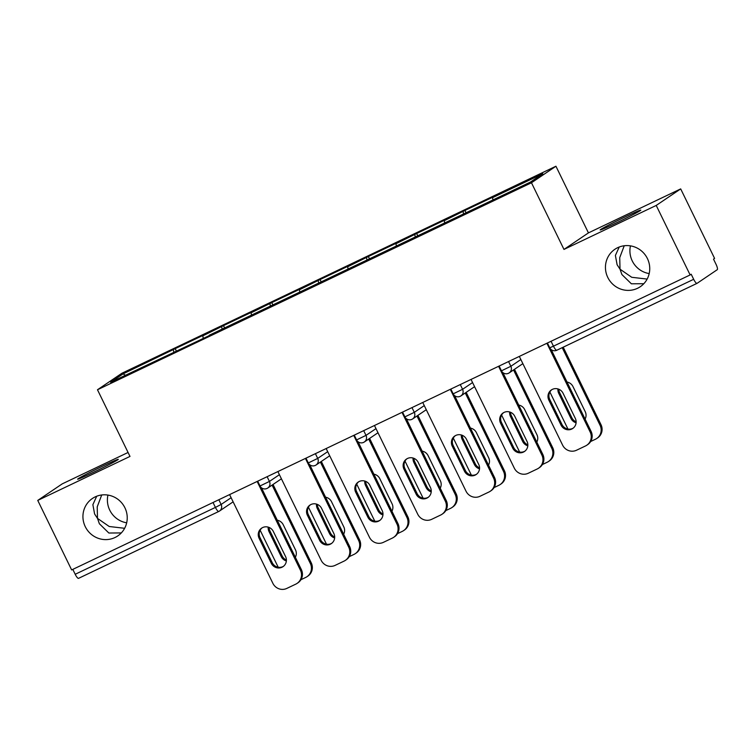 <?xml version="1.0" encoding="UTF-8"?>
<svg xmlns="http://www.w3.org/2000/svg" width="755" height="755" viewBox="0 0 755 755"><rect width="100%" height="100%" fill="white"/><g stroke="black" fill="none" stroke-linecap="round" stroke-linejoin="round"><path stroke-width="1.13" d="M647.148 279.076L631.746 277.293L620.015 269.176L621.894 274.537L631.369 283.795L643.807 283.71M630.463 245.866A22.612 21.933 -124.1 0 0 632.246 260.909A22.612 21.933 -124.1 0 0 649.196 273.584M607.784 277.444A22.612 21.933 -124.1 0 0 640.259 286.73A22.612 21.933 -124.1 0 0 647.403 258.54A22.612 21.933 -124.1 0 0 614.929 249.254A22.612 21.933 -124.1 0 0 607.784 277.444M124.632 528.292L109.239 526.509L97.499 518.392L99.377 523.753L108.852 533.021L121.3 532.926M107.946 495.082A22.612 21.933 -124.1 0 0 109.739 510.125A22.612 21.933 -124.1 0 0 126.68 522.8M85.268 526.66A22.612 21.933 -124.1 0 0 117.742 535.946A22.612 21.933 -124.1 0 0 124.896 507.756A22.612 21.933 -124.1 0 0 92.421 498.47A22.612 21.933 -124.1 0 0 85.268 526.66M102.529 466.184A22.612 0.793 154 0 1 118.29 459.351A22.612 0.793 154 0 1 93.393 472.347A22.612 0.793 154 0 1 77.633 479.18A22.612 0.793 154 0 1 102.529 466.184M625.036 216.959A22.612 0.793 154 0 1 640.806 210.135A22.612 0.793 154 0 1 615.91 223.131A22.612 0.793 154 0 1 600.149 229.964A22.612 0.793 154 0 1 625.036 216.959M128.067 452.471L62.212 483.88L37.75 500.414L71.65 569.931L690.127 274.943L656.218 205.435L680.689 188.901L588.438 232.889L555.935 166.232L121.951 373.225L97.48 389.759L531.463 182.767L555.935 166.232M680.689 188.901L714.589 258.408L713.522 259.135L715.995 264.212A5.304 1.274 64.5 0 1 717.25 269.695L697.063 283.342A5.304 1.274 64.5 0 1 697.025 283.361L556.803 350.245A5.304 1.274 64.5 0 0 556.841 350.216L696.978 283.38M125.434 375.235L123.037 373.904L110.626 382.294L209.446 335.531M123.037 373.904L175.198 348.659L176.462 351.264M203.255 338.117L202.746 335.89L204.605 334.635L175.198 348.659M202.746 335.89L223.489 325.632L224.754 328.227M251.547 315.08L251.037 312.853L252.897 311.607L223.489 325.632M251.037 312.853L271.772 302.595L273.046 305.199M299.839 292.053L299.329 289.826L301.179 288.57L271.772 302.595M299.329 289.826L320.063 279.567L321.328 282.162M348.121 269.016L347.621 266.789L349.471 265.543L320.063 279.567M347.621 266.789L368.355 256.53L369.62 259.135M396.413 245.988L395.903 243.761L397.762 242.506L368.355 256.53M395.903 243.761L416.647 233.503L417.911 236.107M444.704 222.952L444.195 220.734L446.045 219.478L416.647 233.503M444.195 220.734L464.929 210.466L466.203 213.07M492.996 199.924L492.487 197.697L494.336 196.442L464.929 210.466M492.487 197.697L542.788 173.707L530.378 182.097L209.22 335.267M222.215 329.444L221.63 326.887M270.507 306.407L269.922 303.85M318.789 283.38L318.214 280.822M367.081 260.343L366.496 257.785M415.373 237.315L414.788 234.758M463.664 214.278L463.079 211.721M551.056 341.279L553.453 346.177L693.675 279.303L691.193 274.225L690.127 274.943M693.675 279.303A5.304 1.274 64.5 0 0 697.025 283.361M218.733 511.484L78.596 578.321A5.304 1.274 -115.5 0 1 78.548 578.349A5.304 1.274 -115.5 0 1 75.198 574.281L72.81 569.383M37.75 500.414L129.992 456.416L97.48 389.759M588.438 232.889L563.976 249.424L656.218 205.435M563.976 249.424L531.463 182.767M173.924 352.472L173.339 349.914M619.223 247.017L615.391 255.454L617.109 264.741L620.015 269.176L619.732 257.634L624.225 245.762M96.706 496.233L92.874 504.67L94.592 513.957L97.499 518.392L97.216 506.86L101.708 494.978M573.177 428.151A8.126 7.88 55.9 0 1 561.984 424.508L549.753 399.433A8.126 7.88 55.9 0 1 551.867 389.637M551.197 349.584L591.08 431.369A10.598 10.277 55.9 0 1 587.73 444.582L586.805 445.205A10.598 10.277 -124.1 0 0 590.155 431.992L591.08 431.369M586.805 445.205A10.598 10.277 -124.1 0 1 585.512 445.95L576.537 450.225A10.598 10.277 -124.1 0 1 562.607 445.139L519.327 356.407M546.884 343.27L590.155 431.992M561.059 425.141L548.828 400.065A8.126 7.88 55.9 0 1 551.395 389.929A8.126 7.88 55.9 0 1 563.07 393.27L575.291 418.345A8.126 7.88 55.9 0 1 572.724 428.481A8.126 7.88 55.9 0 1 561.059 425.141L561.984 424.508M557.936 388.929A8.126 7.88 -124.1 0 0 558.738 393.364L570.969 418.44A8.126 7.88 -124.1 0 0 576.093 422.781M585.087 419.082A8.126 7.88 -124.1 0 0 585.21 411.645L572.979 386.569A8.126 7.88 -124.1 0 0 567.024 382.039M549.876 392.005L567.939 429.048M590.655 441.524L595.431 439.25A10.598 10.277 -124.1 0 0 600.074 425.291L600.999 424.669L563.211 347.187M562.211 347.668L600.074 425.291M558.832 389.25A8.126 7.88 -124.1 0 0 559.672 392.732L571.894 417.808A8.126 7.88 -124.1 0 0 576.131 421.837M600.999 424.669A10.598 10.277 55.9 0 1 597.649 437.881L596.724 438.504M524.885 451.179A8.126 7.88 55.9 0 1 513.693 447.545L501.462 422.47A8.126 7.88 55.9 0 1 503.585 412.674M502.905 372.621L542.798 454.397A10.598 10.277 55.9 0 1 539.447 467.609L538.513 468.242A10.598 10.277 -124.1 0 0 541.863 455.029L542.798 454.397M538.513 468.242A10.598 10.277 -124.1 0 1 537.22 468.978L528.245 473.262A10.598 10.277 -124.1 0 1 514.315 468.166L471.044 379.435M498.593 366.298L541.863 455.029M512.768 448.168L500.537 423.093A8.126 7.88 55.9 0 1 503.104 412.966A8.126 7.88 55.9 0 1 514.778 416.307L527.009 441.382A8.126 7.88 55.9 0 1 524.442 451.509A8.126 7.88 55.9 0 1 512.768 448.168L513.693 447.545M476.603 474.206A8.126 7.88 55.9 0 1 465.401 470.573L453.179 445.497A8.126 7.88 55.9 0 1 455.293 435.701M454.614 395.648L494.506 477.434A10.598 10.277 55.9 0 1 491.156 490.646L490.231 491.269A10.598 10.277 -124.1 0 0 493.581 478.057L494.506 477.434M490.231 491.269A10.598 10.277 -124.1 0 1 488.938 492.015L479.963 496.29A10.598 10.277 -124.1 0 1 466.024 491.203L422.753 402.472M450.301 389.335L493.581 478.057M464.476 471.205L452.245 446.13A8.126 7.88 55.9 0 1 454.812 435.994A8.126 7.88 55.9 0 1 466.486 439.334L478.717 464.41A8.126 7.88 55.9 0 1 476.15 474.536A8.126 7.88 55.9 0 1 464.476 471.205L465.401 470.573M428.311 497.243A8.126 7.88 55.9 0 1 417.119 493.61L404.888 468.534A8.126 7.88 55.9 0 1 407.002 458.729M406.332 418.685L446.214 500.461A10.598 10.277 55.9 0 1 442.864 513.674L441.939 514.306A10.598 10.277 -124.1 0 0 445.29 501.094L446.214 500.461M441.939 514.306A10.598 10.277 -124.1 0 1 440.646 515.042L431.671 519.327A10.598 10.277 -124.1 0 1 417.741 514.231L374.461 425.499M402.009 412.362L445.29 501.094M416.184 494.232L403.963 469.157A8.126 7.88 55.9 0 1 406.53 459.031A8.126 7.88 55.9 0 1 418.195 462.371L430.425 487.447A8.126 7.88 55.9 0 1 427.858 497.573A8.126 7.88 55.9 0 1 416.184 494.232L417.119 493.61M380.02 520.27A8.126 7.88 55.9 0 1 368.827 516.637L356.596 491.562A8.126 7.88 55.9 0 1 358.71 481.766M358.04 441.713L397.923 523.498A10.598 10.277 55.9 0 1 394.572 536.711L393.648 537.333A10.598 10.277 -124.1 0 0 396.998 524.121L397.923 523.498M393.648 537.333A10.598 10.277 -124.1 0 1 392.355 538.079L383.38 542.354A10.598 10.277 -124.1 0 1 369.45 537.267L326.169 448.536M353.727 435.399L396.998 524.121M367.902 517.269L355.671 492.194A8.126 7.88 55.9 0 1 358.238 482.058A8.126 7.88 55.9 0 1 369.912 485.399L382.143 510.474A8.126 7.88 55.9 0 1 379.567 520.601A8.126 7.88 55.9 0 1 367.902 517.269L368.827 516.637M331.738 543.307A8.126 7.88 55.9 0 1 320.535 539.674L308.304 514.599A8.126 7.88 55.9 0 1 310.428 504.793M309.748 464.75L349.641 546.526A10.598 10.277 55.9 0 1 346.29 559.738L345.356 560.37A10.598 10.277 -124.1 0 0 348.706 547.158L349.641 546.526M345.356 560.37A10.598 10.277 -124.1 0 1 344.072 561.107L335.088 565.391A10.598 10.277 -124.1 0 1 321.158 560.295L277.887 471.564M305.435 458.427L348.706 547.158M319.61 540.297L307.379 515.221A8.126 7.88 55.9 0 1 309.946 505.095A8.126 7.88 55.9 0 1 321.621 508.436L333.852 533.511A8.126 7.88 55.9 0 1 331.285 543.638A8.126 7.88 55.9 0 1 319.61 540.297L320.535 539.674M509.653 411.966A8.126 7.88 -124.1 0 0 510.455 416.392L522.677 441.467A8.126 7.88 -124.1 0 0 527.811 445.809M536.796 442.109A8.126 7.88 -124.1 0 0 536.918 434.682L524.687 409.606A8.126 7.88 -124.1 0 0 518.732 405.067M501.584 415.033L519.648 452.075M542.373 464.551L547.139 462.277A10.598 10.277 -124.1 0 0 551.782 448.328L552.707 447.696L514.476 369.318M513.551 369.941L551.782 448.328M510.54 412.277A8.126 7.88 -124.1 0 0 511.38 415.769L523.611 440.844A8.126 7.88 -124.1 0 0 527.849 444.865M552.707 447.696A10.598 10.277 55.9 0 1 549.357 460.909L548.432 461.541M461.362 434.993A8.126 7.88 -124.1 0 0 462.164 439.429L474.395 464.504A8.126 7.88 -124.1 0 0 479.519 468.846M488.513 465.146A8.126 7.88 -124.1 0 0 488.636 457.709L476.405 432.634A8.126 7.88 -124.1 0 0 470.44 428.104M453.293 438.07L471.365 475.112M494.081 487.588L498.847 485.314A10.598 10.277 -124.1 0 0 503.491 471.356L504.416 470.733L466.184 392.345M465.259 392.968L503.491 471.356M462.249 435.314A8.126 7.88 -124.1 0 0 463.089 438.797L475.32 463.872A8.126 7.88 -124.1 0 0 479.557 467.902M504.416 470.733A10.598 10.277 55.9 0 1 501.065 483.946L500.14 484.568M413.07 458.03A8.126 7.88 -124.1 0 0 413.872 462.456L426.103 487.532A8.126 7.88 -124.1 0 0 431.228 491.873M440.222 488.174A8.126 7.88 -124.1 0 0 440.344 480.746L428.113 455.671A8.126 7.88 -124.1 0 0 422.158 451.131M405.01 461.097L423.074 498.14M445.79 510.616L450.565 508.341A10.598 10.277 -124.1 0 0 455.199 494.393L456.133 493.761L417.902 415.382M416.968 416.005L455.199 494.393M413.957 458.342A8.126 7.88 -124.1 0 0 414.797 461.834L427.028 486.909A8.126 7.88 -124.1 0 0 431.265 490.929M456.133 493.761A10.598 10.277 55.9 0 1 452.783 506.973L451.849 507.605M364.788 481.058A8.126 7.88 -124.1 0 0 365.58 485.493L377.811 510.569A8.126 7.88 -124.1 0 0 382.936 514.901M391.93 511.21A8.126 7.88 -124.1 0 0 392.053 503.774L379.822 478.698A8.126 7.88 -124.1 0 0 373.867 474.168M356.719 484.134L374.782 521.177M397.507 533.653L402.273 531.378A10.598 10.277 -124.1 0 0 406.917 517.42L407.842 516.798L369.61 438.41M368.685 439.032L406.917 517.42M365.675 481.379A8.126 7.88 -124.1 0 0 366.515 484.861L378.746 509.936A8.126 7.88 -124.1 0 0 382.983 513.966M407.842 516.798A10.598 10.277 55.9 0 1 404.491 530.01L403.566 530.633M316.496 504.095A8.126 7.88 -124.1 0 0 317.298 508.521L329.529 533.596A8.126 7.88 -124.1 0 0 334.654 537.938M343.638 534.238A8.126 7.88 -124.1 0 0 343.761 526.811L331.53 501.735A8.126 7.88 -124.1 0 0 325.575 497.196M308.427 507.162L326.49 544.204M349.216 556.68L353.982 554.406A10.598 10.277 -124.1 0 0 358.625 540.457L359.55 539.825L321.319 461.437M320.394 462.069L358.625 540.457M317.383 504.406A8.126 7.88 -124.1 0 0 318.223 507.898L330.454 532.973A8.126 7.88 -124.1 0 0 334.691 536.994M359.55 539.825A10.598 10.277 55.9 0 1 356.2 553.038L355.275 553.67M283.446 566.335A8.126 7.88 55.9 0 1 272.253 562.702L260.022 537.626A8.126 7.88 55.9 0 1 262.136 527.83M261.457 487.777L301.349 569.563A10.598 10.277 55.9 0 1 297.998 582.775L297.074 583.398A10.598 10.277 -124.1 0 0 300.424 570.185L301.349 569.563M297.074 583.398A10.598 10.277 -124.1 0 1 295.781 584.144L286.806 588.419A10.598 10.277 -124.1 0 1 272.876 583.332L229.595 494.601M257.144 481.454L300.424 570.185M271.319 563.334L259.088 538.258A8.126 7.88 55.9 0 1 261.664 528.123A8.126 7.88 55.9 0 1 273.329 531.463L285.56 556.539A8.126 7.88 55.9 0 1 282.993 566.665A8.126 7.88 55.9 0 1 271.319 563.334L272.253 562.702M268.204 527.122A8.126 7.88 -124.1 0 0 269.007 531.558L281.238 556.633A8.126 7.88 -124.1 0 0 286.362 560.965M295.356 557.265A8.126 7.88 -124.1 0 0 295.479 549.838L283.248 524.763A8.126 7.88 -124.1 0 0 277.283 520.233M260.135 530.199L278.208 567.241M300.924 579.717L305.69 577.443A10.598 10.277 -124.1 0 0 310.333 563.485L311.258 562.862L273.027 484.474M272.102 485.097L310.333 563.485M269.091 527.443A8.126 7.88 -124.1 0 0 269.931 530.925L282.162 556.001A8.126 7.88 -124.1 0 0 286.4 560.031M311.258 562.862A10.598 10.277 55.9 0 1 307.908 576.074L306.983 576.697M553.453 346.177A5.304 1.274 64.5 0 0 556.803 350.245A5.304 5.304 0 0 1 549.753 347.781L553.453 346.177M75.198 574.281L215.42 507.407L213.033 502.5M233.125 501.839L219.46 511.069A5.304 5.143 -124.1 0 1 218.818 511.446A5.304 1.274 -115.5 0 1 218.78 511.465A5.304 1.274 -115.5 0 1 215.42 507.407L221.139 504.463L231.115 497.724M508.568 361.541L510.871 366.279L520.856 359.531M508.549 373.253A5.304 5.143 -124.1 0 0 510.871 366.279L501.462 370.818A5.304 5.304 0 0 0 509.2 372.885L522.866 363.646M460.276 384.578L462.579 389.306L472.564 382.558M411.985 407.606L414.297 412.343L424.272 405.595M363.693 430.633L366.005 435.371L375.99 428.623M315.411 453.67L317.713 458.408L327.698 451.66M267.119 476.698L269.431 481.435L279.407 474.687M218.827 499.734L221.139 504.463A5.304 5.143 -124.1 0 1 219.46 511.069A5.304 5.304 0 0 1 218.78 511.465L78.548 578.349M460.267 396.281A5.304 5.143 -124.1 0 0 462.579 389.306L453.179 393.846A5.304 5.304 0 0 0 460.909 395.913L474.574 386.683M411.975 419.318A5.304 5.143 -124.1 0 0 414.297 412.343L404.888 416.873A5.304 5.304 0 0 0 412.617 418.95L426.282 409.71M363.683 442.345A5.304 5.143 -124.1 0 0 366.005 435.371L356.596 439.91A5.304 5.304 0 0 0 364.335 441.977L377.991 432.747M315.392 465.382A5.304 5.143 -124.1 0 0 317.713 458.408L308.314 462.938A5.304 5.304 0 0 0 316.043 465.014L329.709 455.775M267.11 488.409A5.304 5.143 -124.1 0 0 269.431 481.435L260.022 485.975A5.304 5.304 0 0 0 267.751 488.041L281.417 478.802M548.828 400.065L549.753 399.433M559.672 392.732L558.738 393.364M571.894 417.808L570.969 418.44M500.537 423.093L501.462 422.47M452.245 446.13L453.179 445.497M403.963 469.157L404.888 468.534M355.671 492.194L356.596 491.562M307.379 515.221L308.304 514.599M511.38 415.769L510.455 416.392M523.611 440.844L522.677 441.467M463.089 438.797L462.164 439.429M475.32 463.872L474.395 464.504M414.797 461.834L413.872 462.456M427.028 486.909L426.103 487.532M366.515 484.861L365.58 485.493M378.746 509.936L377.811 510.569M318.223 507.898L317.298 508.521M330.454 532.973L329.529 533.596M259.088 538.258L260.022 537.626M269.931 530.925L269.007 531.558M282.162 556.001L281.238 556.633M547.422 343.006L549.753 347.781M499.14 366.043L501.462 370.818M450.848 389.07L453.179 393.846M402.557 412.098L404.888 416.873M354.265 435.135L356.596 439.91M305.983 458.162L308.314 462.938M257.691 481.199L260.022 485.975"/></g></svg>
